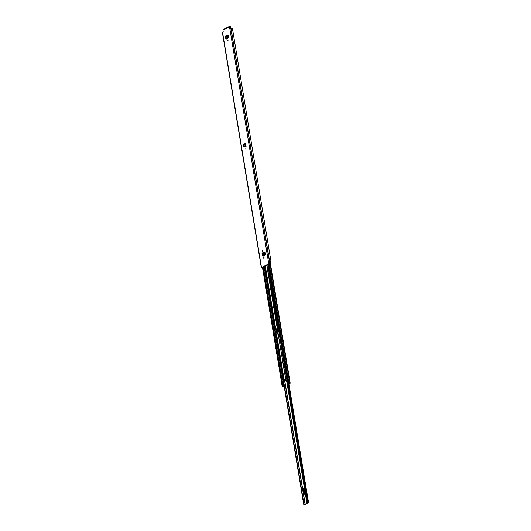 <?xml version="1.0" encoding="UTF-8"?>
<svg xmlns="http://www.w3.org/2000/svg" width="531" height="531" viewBox="0 0 531 531"><rect width="100%" height="100%" fill="white"/><g stroke="black" fill="none" stroke-linecap="round" stroke-linejoin="round"><path stroke-width="0.8" d="M245.899 149.111L245.992 148.355M245.846 149.145L245.826 148.255L245.846 149.145M227.646 35.331L228.038 35.232M228.204 35.504L228.522 37.455L227.334 35.258L227.772 35.511L227.022 35.331L225.569 36.068L225.436 36.612L225.662 38.298L226.438 38.989L228.595 37.893L228.157 37.283M262.626 250.513L262.639 251.409L262.626 250.513M263.794 257.562L263.807 258.458L263.794 257.562M264.279 255.663L263.091 255.75L263.429 256.022M262.573 267.963L261.883 268.016A1.354 0.412 -9.4 0 1 261.683 267.856L261.318 267.697L222.409 32.676L223.226 31.807L222.954 30.154A0.73 0.498 -116.9 0 1 223.166 29.57L229.053 26.583A0.73 0.498 63.1 0 0 228.841 27.167L229.458 28.866L229.266 26.995L230.812 26.882M261.318 267.697L268.772 263.827L269.974 263.655A1.354 0.412 -9.4 0 1 270.611 263.595L270.272 261.557A1.354 0.412 170.6 0 1 271.056 261.796A1.354 0.412 170.6 0 1 271.056 261.829L270.558 261.81M229.12 28.82L229.863 28.807L268.772 263.827M264.491 252.769L264.823 254.78L265.54 254.415L265.208 252.411L264.491 252.769M227.779 40.044L227.799 40.933L227.779 40.044M245.136 143.782L245.534 143.682M245.694 143.954L246.012 145.906L244.824 143.709L245.262 143.961L244.512 143.788L243.357 144.844L244.028 147.133L246.085 146.344L245.654 145.74M227.978 40.874L228.071 40.124M262.825 251.349L262.918 250.592M263.987 258.398L264.08 257.641M245.587 143.728L245.236 143.908M228.098 35.278L227.746 35.458M263.774 256.134L263.422 255.862M282.538 386.097L282.97 385.878L282.14 386.17L262.453 267.246L262.5 267.823L261.776 267.624L269.117 263.867L270.418 263.788L269.748 264.199L270.598 263.602M271.042 261.763L232.485 28.847A1.354 0.412 170.6 0 0 232.485 28.813A1.354 0.412 170.6 0 0 231.065 28.634L229.863 28.807M230.779 26.736L229.273 26.55A0.73 0.498 63.1 0 0 229.053 26.583M230.899 26.796L230.885 27.32L229.332 28.103M263.502 256.035L263.164 255.763L264.259 255.657M264 252.378L262.931 252.537L262.035 253.367L262.394 255.55L264.518 255.504L264.113 252.358L264.63 255.484M262.931 252.537L263.449 255.65L263.841 255.663M262.394 255.55L263.356 255.896M263.177 255.789L262.672 252.763M265.54 254.415L264.823 254.78M265.42 254.402L265.088 252.398M225.662 38.298L227.812 37.21L227.972 35.995M225.589 37.064L227.646 36.022L227.022 35.331M243.576 146.529L245.302 145.66L245.461 144.445M243.51 145.295L245.136 144.472L244.512 143.788M305.564 504.404L308.591 502.797L306.832 502.751A1.215 0.372 -9.4 0 0 308.04 502.864L305.073 504.364A1.215 0.372 -9.4 0 0 303.978 504.198L305.564 504.404M305.265 493.319L304.343 493.79L303.533 488.898L304.455 488.427M278.038 333.78L277.182 329.724L277.826 329.399M304.356 487.803L303.294 488.341L304.276 494.308L305.338 493.77M277.72 328.775L276.943 329.174L277.733 333.939M286.209 380.773L283.428 381.935L303.692 504.331L283.428 381.915L283.634 383.19L282.904 383.375L283.342 383.15L283.182 381.782L286.096 380.315L286.348 381.63L287.059 381.304L287.41 383.448L288.154 383.336A1.128 0.345 -9.4 0 1 289.349 383.482L289.8 383.256A1.261 0.385 -9.4 0 1 288.492 383.09L287.736 383.282L268.055 264.405M304.489 493.525L305.199 492.927M304.602 489.31L304.064 489.582L303.772 489.204M303.294 488.341A0.889 0.611 63.1 0 0 303.533 488.898M304.343 493.79A0.889 0.611 63.1 0 0 304.276 494.308M304.96 491.46L304.854 490.817M305.186 492.841L304.661 493.199M304.675 493.1L304.11 489.695L304.621 489.436M277.972 330.282L277.421 330.036M276.943 329.174A0.889 0.611 63.1 0 0 277.182 329.724M266.927 264.976L277.992 330.408M284.835 379.114A0.531 0.352 -83 0 0 285.001 380.116A0.531 0.352 -83 0 0 284.835 379.114M285.12 379.154A0.531 0.352 -83 0 0 285.008 380.116M277.706 328.669L274.726 330.143L275.503 334.729M277.414 328.324L274.859 329.804M274.726 330.143L275.323 334.795L278.151 333.72M284.092 385.951L283.255 385.745L284.065 385.758M284.112 386.07A1.128 0.345 -9.4 0 1 283.096 385.898L282.645 383.541M274.434 330.103L274.567 329.764M288.811 383.442L290.205 383.19L287.736 383.282M286.959 381.504L286.348 381.63M277.282 328.463L266.788 265.049L277.282 328.463M278.111 333.475L286.03 380.342M282.14 386.17L284.151 386.309M284.039 385.606L283.003 385.679M283.109 383.435L283.68 383.468M289.508 383.654L287.304 383.561L287.059 381.304M262.998 266.967L282.678 385.845M282.545 386.11A1.261 0.385 -9.4 0 1 283.846 386.269L284.125 386.143M289.495 383.608L288.924 383.701M228.841 27.167L222.954 30.154M222.589 32.497L261.498 267.511M262.128 267.405L262.208 267.856M262.082 267.432L262.135 267.777M231.065 28.634L269.974 263.655M230.939 28.641L269.848 263.661M230.879 28.634L269.788 263.648M263.715 252.364L263.967 255.637M226.113 38.902L228.27 37.807L228.237 37.382M244.028 147.133L245.76 146.257L245.727 145.833M276.266 329.432L277.063 334.278M284.875 381.45L305.225 504.357M287.563 383.654L307.257 502.611L287.563 383.654M288.34 383.787L308.026 502.718M275.091 329.731L275.908 334.63M283.707 381.756L303.978 504.198M276.12 329.505L276.923 334.344M284.735 381.523L305.073 504.364M306.825 502.724L286.773 381.597L306.825 502.738M307.17 502.598L287.477 383.634M287.377 383.621L307.077 502.611M275.609 334.689L274.806 329.844L275.609 334.689M266.754 265.062L277.295 328.722M265.274 265.812L275.815 329.472M276.644 334.49L284.43 381.497M278.125 333.74L285.904 380.747M275.436 334.756L283.222 381.762M263.303 266.814L282.983 385.692M264.119 266.396L274.607 329.744M267.75 264.557L287.43 383.435M264.484 266.217L274.985 329.632M275.815 334.643L283.594 381.65M265.175 265.865L275.708 329.505M276.538 334.523L284.317 381.53M262.785 250.765L262.872 251.296M270.073 264.093L289.78 383.136M269.151 263.854L288.877 383.024M283.587 385.572L283.235 383.435M262.56 267.193L282.24 386.07M268.494 264.179L288.174 383.057M232.485 28.813L271.056 261.796M270.544 261.703L270.876 263.715M288.891 383.827L308.591 502.797M270.465 263.967L290.205 383.19M263.184 266.874L282.87 385.805"/></g></svg>
